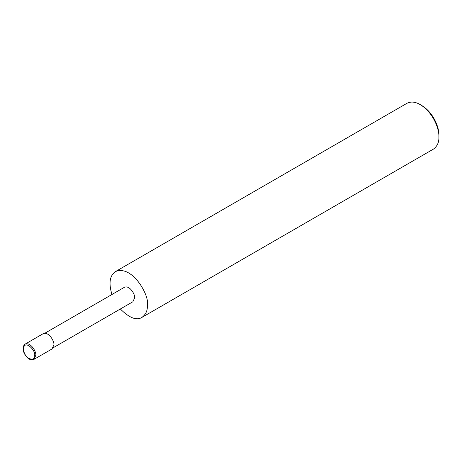<?xml version="1.0" encoding="UTF-8"?>
<svg xmlns="http://www.w3.org/2000/svg" width="462" height="462" viewBox="0 0 462 462"><rect width="100%" height="100%" fill="white"/><g stroke="black" fill="none" stroke-linecap="round" stroke-linejoin="round"><path stroke-width="0.69" d="M33.963 359.372L52.044 348.937L53.869 344.9C54.695 341.805 48.862 331.289 43.226 333.662L25.144 344.103C24.584 343.786 23.903 344.993 23.1 347.713L23.666 351.928C25.803 357.34 29.106 359.17 29.845 359.355L33.963 359.372L35.788 355.336C36.614 352.246 30.781 341.73 25.144 344.103M53.199 347.759L132.883 301.755L134.615 297.921C135.401 294.981 129.862 284.99 124.503 287.243L44.826 333.246M120.334 308.997C129.372 317.966 136.567 320.772 141.921 317.411C145.79 314.547 147.615 310.51 147.401 305.301C149.873 296.015 132.375 264.472 115.465 271.587C109.702 275.595 108.535 283.229 111.96 294.49M141.921 317.411L433.42 149.116C437.289 146.252 439.119 142.215 438.9 137.006C439.345 129.337 433.408 112.589 420.195 104.603C415.326 101.755 410.92 101.322 406.97 103.292L115.465 271.587M438.9 137.006L438.9 135.204C439.31 128.176 433.864 112.826 421.754 105.503L420.195 104.603M34.54 355.336C36.492 351.64 24.815 338.432 23.319 348.856C24.815 361.013 36.492 361.284 34.54 355.336"/></g></svg>
